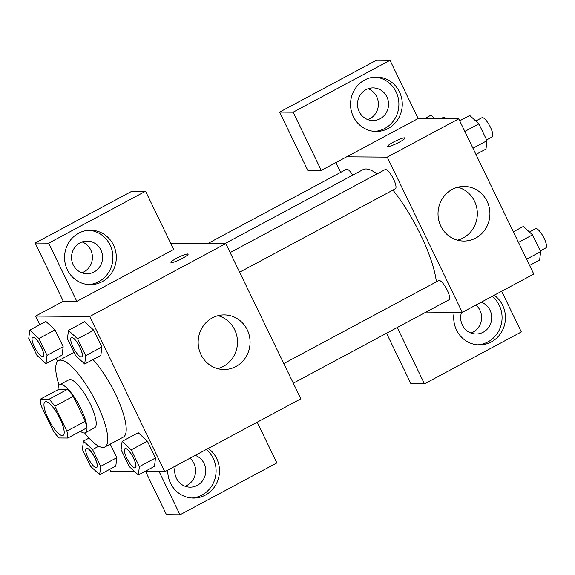 <?xml version="1.0" encoding="UTF-8"?>
<svg xmlns="http://www.w3.org/2000/svg" width="575" height="575" viewBox="0 0 575 575"><rect width="100%" height="100%" fill="white"/><g stroke="black" fill="none" stroke-linecap="round" stroke-linejoin="round"><path stroke-width="0.86" d="M62.287 435.577A19.054 5.254 61.8 0 1 48.789 419.822A19.054 5.254 61.8 0 1 45.08 401.803A19.054 5.254 61.8 0 1 58.708 416.12A19.054 5.254 61.8 0 1 63.07 435.397A19.054 5.254 61.8 0 1 62.287 435.577M66.858 431.092L54.826 406.202A25.868 7.137 61.8 0 0 49.033 399.23L40.358 399.165A25.868 7.137 61.8 0 0 41.299 406.101L53.331 430.991A25.868 7.137 61.8 0 0 59.117 437.97L67.792 438.035A25.868 7.137 61.8 0 0 66.858 431.092L85.308 421.209L73.277 396.319L54.826 406.202M85.308 421.209A25.868 7.137 61.8 0 1 86.243 428.152L67.792 438.035M73.277 396.319A25.868 7.137 61.8 0 0 67.483 389.347L58.808 389.282L40.358 399.165M80.385 431.293A27.219 7.511 -118.2 0 0 85.38 432.709A27.219 7.511 -118.2 0 0 79.142 405.174A27.219 7.511 -118.2 0 0 59.678 384.725A27.219 7.511 -118.2 0 0 58.089 389.67M59.678 384.725L68.899 379.78A27.219 7.511 61.8 0 1 88.37 400.229A27.219 7.511 61.8 0 1 94.602 427.764L85.38 432.709M67.483 389.347L49.033 399.23M59.045 385.236A48.99 13.513 61.8 0 1 58.621 360.59A48.99 13.513 61.8 0 1 93.667 397.397A48.99 13.513 61.8 0 1 104.887 446.962A48.99 13.513 61.8 0 1 102.853 447.429A48.99 13.513 61.8 0 1 84.604 432.953M92.956 359.576A48.99 13.513 61.8 0 1 120.29 405.109A48.99 13.513 61.8 0 1 123.337 437.079L104.887 446.962M144.749 471.558L164.781 471.708L89.743 316.48L35.621 316.077L39.804 324.717M56.048 358.326L57.55 361.431M109.703 469.308L110.659 471.299L134.564 471.478M99.662 474.691L115.805 466.045L116.818 457.678L110.249 444.087L116.818 457.678L100.675 466.325L92.546 449.521L83.411 441.082L82.405 449.449L90.527 466.253L99.662 474.691L100.675 466.325M46.007 363.702L62.15 355.055L63.164 346.696L55.042 329.892L45.907 321.454L29.763 330.1L28.75 338.459L36.872 355.264L46.007 363.702L47.021 355.343L38.899 338.538L29.763 330.1M84.705 363.997L100.848 355.35L101.861 346.984L93.732 330.179L84.597 321.741L68.454 330.388L67.448 338.754L75.569 355.558L84.705 363.997L85.711 355.63L77.589 338.826L68.454 330.388M138.352 474.979L154.495 466.332L155.509 457.966L147.387 441.162L138.252 432.723L122.108 441.37L121.095 449.736L129.217 466.541L138.352 474.979L139.366 466.613L131.244 449.815L122.108 441.37M182.491 258.304A9.523 1.358 154.2 0 1 170.955 262.43A9.523 1.358 154.2 0 1 178.94 257.054A9.523 1.358 154.2 0 1 188.111 254.136A9.523 1.358 154.2 0 1 182.491 258.304M76.827 301.357L48.688 243.146L145.554 191.259L173.693 249.471L76.827 301.357L63.3 301.25L35.621 316.077M164.781 471.708L300.847 398.82L225.81 243.599L89.743 316.48M225.81 243.599L171.695 243.189L170.868 243.635M188.111 254.143A9.523 1.358 -25.8 0 0 178.94 257.061A9.523 1.358 -25.8 0 0 170.955 262.43M67.368 269.783A27.219 25.875 -89.6 0 1 90.642 230.208A27.219 25.875 -89.6 0 1 116.308 257.622A27.219 25.875 -89.6 0 1 90.232 284.647A27.219 25.875 -89.6 0 1 67.368 269.783M88.536 284.575A27.219 25.875 90.4 0 0 112.923 257.593A27.219 25.875 90.4 0 0 88.945 230.252M80.018 242.851A16.33 15.525 -89.6 0 1 87.177 241.069A16.33 15.525 -89.6 0 1 102.163 253.647A16.33 15.525 -89.6 0 1 94.084 271.953A16.33 15.525 -89.6 0 1 86.926 273.729A16.33 15.525 -89.6 0 1 71.94 261.158A16.33 15.525 -89.6 0 1 80.018 242.851M82.096 241.931A16.33 15.525 -89.6 0 1 92.395 256.256A16.33 15.525 -89.6 0 1 83.943 271.874A16.33 15.525 -89.6 0 1 81.866 272.794M145.554 191.259L132.02 191.159L35.161 243.045L48.688 243.146M63.3 301.25L35.161 243.045M200.984 354.603A27.305 25.954 -89.6 0 1 224.329 314.906A27.305 25.954 -89.6 0 1 250.075 342.405A27.305 25.954 -89.6 0 1 223.919 369.517A27.305 25.954 -89.6 0 1 200.984 354.603M217.63 368.654A27.305 25.954 90.4 0 0 237.497 342.312A27.305 25.954 90.4 0 0 218.033 315.675M208.265 448.414A27.219 25.875 -89.6 0 1 218.292 479.011A27.219 25.875 -89.6 0 1 193.408 498.072A27.219 25.875 -89.6 0 1 170.545 483.208A27.219 25.875 -89.6 0 1 167.749 470.113M159.16 471.665L180.004 514.783L276.87 462.904L257.19 422.201M191.719 498.007A27.219 25.875 90.4 0 0 214.899 479.011A27.219 25.875 90.4 0 0 206.281 449.478M195.263 455.378A16.33 15.525 -89.6 0 1 205.713 469.674A16.33 15.525 -89.6 0 1 197.261 485.386A16.33 15.525 -89.6 0 1 190.109 487.162A16.33 15.525 -89.6 0 1 175.397 466.016M190.009 458.196A16.33 15.525 -89.6 0 1 187.119 485.307A16.33 15.525 -89.6 0 1 185.042 486.227M180.004 514.783L166.477 514.683L145.633 471.565M224.926 243.592L362.954 169.654A73.6 20.297 61.8 0 1 377.027 173.902M392.933 190.088A73.6 20.297 61.8 0 1 436.396 281.829M293.286 383.187L449.025 299.769A10.889 3.004 -118.2 0 0 446.904 289.469A10.889 3.004 -118.2 0 0 439.192 280.471A10.889 3.004 -118.2 0 0 438.739 280.571L283.806 363.565M207.934 243.462L346.394 169.294A10.889 3.004 61.8 0 1 352.798 175.095M230.151 252.576L385.085 169.589A10.889 3.004 61.8 0 1 392.876 177.768A10.889 3.004 61.8 0 1 395.37 188.78L239.638 272.198M340.688 172.356L335.951 162.553M426.046 312.074L462.286 312.347L387.248 157.126L346.66 156.817L321.288 170.408L293.149 112.197L390.015 60.318L418.154 118.522L346.66 156.817M367.835 119.614A16.33 15.525 90.4 0 0 369.912 118.694A16.33 15.525 90.4 0 0 378.372 103.076A16.33 15.525 90.4 0 0 368.072 88.744M471.011 333.047A16.33 15.525 90.4 0 0 473.088 332.127A16.33 15.525 90.4 0 0 475.985 305.009M321.288 170.408L307.762 170.308L279.623 112.096L376.481 60.217L390.015 60.318M397.232 327.506L424.465 383.841L410.938 383.741L386.529 333.241M380.061 118.773A16.33 15.525 -89.6 0 1 372.902 120.549A16.33 15.525 -89.6 0 1 357.916 107.971A16.33 15.525 -89.6 0 1 365.995 89.664A16.33 15.525 -89.6 0 1 373.146 87.889A16.33 15.525 -89.6 0 1 388.139 100.467A16.33 15.525 -89.6 0 1 380.061 118.773M374.512 131.388A27.219 25.875 90.4 0 0 398.899 104.413A27.219 25.875 90.4 0 0 374.922 77.072M353.345 116.596A27.219 25.875 -89.6 0 1 376.611 77.028A27.219 25.875 -89.6 0 1 402.277 104.434A27.219 25.875 -89.6 0 1 376.201 131.459A27.219 25.875 -89.6 0 1 353.345 116.596M481.232 302.198A16.33 15.525 -89.6 0 1 491.69 316.494A16.33 15.525 -89.6 0 1 483.237 332.199A16.33 15.525 -89.6 0 1 476.078 333.982A16.33 15.525 -89.6 0 1 461.524 312.34M477.688 344.82A27.219 25.875 90.4 0 0 500.875 325.831A27.219 25.875 90.4 0 0 492.257 296.29M494.241 295.234A27.219 25.875 -89.6 0 1 504.261 325.831A27.219 25.875 -89.6 0 1 479.385 344.892A27.219 25.875 -89.6 0 1 456.521 330.028A27.219 25.875 -89.6 0 1 454.228 312.29M424.465 383.841L521.331 331.955L501.659 291.259M293.149 112.197L279.623 112.096M462.286 312.347L533.78 274.052L458.742 118.831L418.154 118.522M452.209 189.405A27.305 25.954 -89.6 0 1 464.176 186.429A27.305 25.954 -89.6 0 1 489.929 213.929A27.305 25.954 -89.6 0 1 463.766 241.04A27.305 25.954 -89.6 0 1 438.711 220.009A27.305 25.954 -89.6 0 1 452.209 189.405M458.742 118.831L387.248 157.126M457.484 240.178A27.305 25.954 90.4 0 0 477.343 213.835A27.305 25.954 90.4 0 0 457.88 187.198M399.28 142.183A9.523 1.358 154.2 0 1 387.744 146.309A9.523 1.358 154.2 0 1 395.729 140.933A9.523 1.358 154.2 0 1 404.893 138.014A9.523 1.358 154.2 0 1 399.28 142.183M404.901 138.022A9.523 1.358 -25.8 0 0 395.729 140.94A9.523 1.358 -25.8 0 0 387.744 146.309M529.604 265.406L539.645 260.029L540.651 251.663L532.529 234.866L523.394 226.421L513.353 231.804M540.651 251.663L526.599 259.196M532.529 234.866L518.477 242.391M529.424 231.998L535.605 228.685A10.889 3.004 61.8 0 1 543.389 236.864A10.889 3.004 61.8 0 1 545.883 247.882L540.277 250.887M475.949 154.423L485.99 149.047L487.003 140.681L478.882 123.877L469.746 115.438L459.705 120.815M487.003 140.681L472.945 148.213M478.882 123.877L464.823 131.409M475.777 121.009L481.951 117.702A10.889 3.004 61.8 0 1 489.742 125.882A10.889 3.004 61.8 0 1 492.229 136.9L486.622 139.905M434.837 118.651L431.049 115.151L424.659 118.572M440.867 118.694L443.253 117.415A10.889 3.004 61.8 0 1 446.143 118.73M125.055 448.601A10.889 3.004 61.8 0 1 125.091 448.579A10.889 3.004 61.8 0 1 132.875 456.758A10.889 3.004 61.8 0 1 135.369 467.777A10.889 3.004 61.8 0 1 135.333 467.791M154.495 466.332L155.509 457.966L139.366 466.613M155.509 457.966L147.387 441.162L131.244 449.815M147.387 441.162L138.252 432.723M134.845 467.921A10.889 3.004 61.8 0 1 127.132 458.915A10.889 3.004 61.8 0 1 125.019 448.615A10.889 3.004 61.8 0 1 132.803 456.794A10.889 3.004 61.8 0 1 135.298 467.813A10.889 3.004 61.8 0 1 134.845 467.921M71.401 337.618A10.889 3.004 61.8 0 1 71.437 337.597A10.889 3.004 61.8 0 1 79.228 345.776A10.889 3.004 61.8 0 1 81.722 356.787A10.889 3.004 61.8 0 1 81.686 356.809M100.848 355.35L101.861 346.984L85.711 355.63M101.861 346.984L93.732 330.179L77.589 338.826M93.732 330.179L84.597 321.741M81.197 356.931A10.889 3.004 61.8 0 1 73.485 347.933A10.889 3.004 61.8 0 1 71.365 337.633A10.889 3.004 61.8 0 1 79.156 345.812A10.889 3.004 61.8 0 1 81.643 356.831A10.889 3.004 61.8 0 1 81.197 356.931M86.358 448.306A10.889 3.004 61.8 0 1 86.394 448.292A10.889 3.004 61.8 0 1 94.185 456.471A10.889 3.004 61.8 0 1 96.679 467.482A10.889 3.004 61.8 0 1 96.643 467.504M88.996 438.092L83.411 441.082M115.805 466.045L116.818 457.678M98.735 446.207L92.546 449.521M96.154 467.626A10.889 3.004 61.8 0 1 88.442 458.627A10.889 3.004 61.8 0 1 86.322 448.327A10.889 3.004 61.8 0 1 94.113 456.507A10.889 3.004 61.8 0 1 96.607 467.525A10.889 3.004 61.8 0 1 96.154 467.626M32.71 337.324A10.889 3.004 61.8 0 1 32.746 337.302A10.889 3.004 61.8 0 1 40.53 345.482A10.889 3.004 61.8 0 1 43.024 356.5A10.889 3.004 61.8 0 1 42.988 356.514M62.15 355.055L63.164 346.696L47.021 355.343M63.164 346.696L55.042 329.892L38.899 338.538M55.042 329.892L45.907 321.454M42.5 356.644A10.889 3.004 61.8 0 1 34.788 347.638A10.889 3.004 61.8 0 1 32.667 337.345A10.889 3.004 61.8 0 1 40.458 345.525A10.889 3.004 61.8 0 1 42.953 356.536A10.889 3.004 61.8 0 1 42.5 356.644M74.01 352.338L58.621 360.59"/></g></svg>
